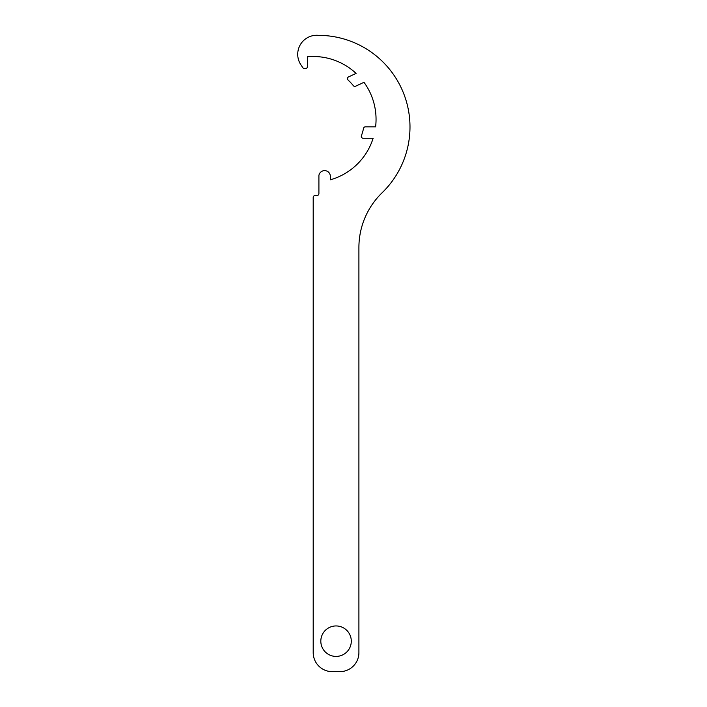 <?xml version="1.0" encoding="UTF-8"?>
<svg xmlns="http://www.w3.org/2000/svg" width="707" height="707" viewBox="0 0 707 707"><rect width="100%" height="100%" fill="white"/><g stroke="black" fill="none" stroke-linecap="round" stroke-linejoin="round"><path stroke-width="0.53" stroke-dasharray="3.54 2.65" d="M320.819 641.178A15.236 15.236 0 0 0 336.055 656.414A15.236 15.236 0 0 0 351.291 641.178A15.236 15.236 0 0 0 336.055 625.942A15.236 15.236 0 0 0 320.819 641.178M361.295 136.371A1.909 1.909 0 0 0 363.195 138.272L373.128 138.272A62.852 62.852 0 0 1 330.337 179.808L330.337 176.158A5.753 5.753 0 0 0 318.91 175.442L318.91 193.621A1.909 1.909 0 0 1 317.01 195.521L315.101 195.521A1.909 1.909 0 0 0 313.201 197.43L313.201 652.605A19.045 19.045 0 0 0 332.246 671.65L339.864 671.65A19.045 19.045 0 0 0 358.909 652.605L358.909 247.512A76.179 76.179 0 0 1 382.098 192.781A91.61 91.61 0 0 0 318.592 35.35A19.045 19.045 0 0 0 300.811 64.708A76.179 76.179 0 0 0 302.967 67.845A1.909 1.909 0 0 0 304.823 68.606A51.425 51.425 0 0 1 305.857 68.446A1.909 1.909 0 0 0 307.483 66.564L307.483 56.754A62.852 62.852 0 0 1 356.081 73.395L348.56 76.904A1.909 1.909 0 0 0 348.074 80.024A51.425 51.425 0 0 1 353.341 85.671A1.909 1.909 0 0 0 355.63 86.21L363.981 82.312A62.852 62.852 0 0 1 375.603 126.845L365.395 126.845A1.909 1.909 0 0 0 363.531 128.365A51.425 51.425 0 0 1 361.41 135.709A1.909 1.909 0 0 0 361.295 136.371"/><path stroke-width="1.06" d="M320.819 641.178A15.236 15.236 0 0 0 336.055 656.414A15.236 15.236 0 0 0 351.291 641.178A15.236 15.236 0 0 0 336.055 625.942A15.236 15.236 0 0 0 320.819 641.178M361.295 136.371A1.909 1.909 0 0 0 363.195 138.272L373.128 138.272A62.852 62.852 0 0 1 330.337 179.808L330.337 176.158A5.753 5.753 0 0 0 318.91 175.442L318.91 193.621A1.909 1.909 0 0 1 317.01 195.521L315.101 195.521A1.909 1.909 0 0 0 313.201 197.43L313.201 652.605A19.045 19.045 0 0 0 332.246 671.65L339.864 671.65A19.045 19.045 0 0 0 358.909 652.605L358.909 247.512A76.179 76.179 0 0 1 382.098 192.781A91.61 91.61 0 0 0 318.592 35.35A19.045 19.045 0 0 0 300.811 64.708A76.179 76.179 0 0 0 302.967 67.845A1.909 1.909 0 0 0 304.823 68.606A51.425 51.425 0 0 1 305.857 68.446A1.909 1.909 0 0 0 307.483 66.564L307.483 56.754A62.852 62.852 0 0 1 356.081 73.395L348.56 76.904A1.909 1.909 0 0 0 348.074 80.024A51.425 51.425 0 0 1 353.341 85.671A1.909 1.909 0 0 0 355.63 86.21L363.981 82.312A62.852 62.852 0 0 1 375.603 126.845L365.395 126.845A1.909 1.909 0 0 0 363.531 128.365A51.425 51.425 0 0 1 361.41 135.709A1.909 1.909 0 0 0 361.295 136.371"/></g></svg>
